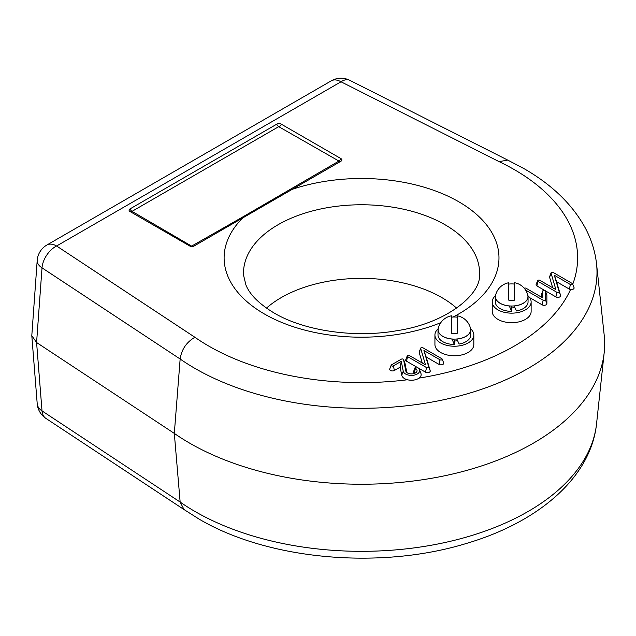 <?xml version="1.0" encoding="UTF-8"?>
<svg xmlns="http://www.w3.org/2000/svg" width="636" height="636" viewBox="0 0 636 636"><rect width="100%" height="100%" fill="white"/><g stroke="black" fill="none" stroke-linecap="round" stroke-linejoin="round"><path stroke-width="0.95" d="M514.095 305.916A16.274 9.397 0 0 0 527.824 295.43A16.536 16.536 0 0 0 514.596 282.734L514.596 300.16A14.223 8.212 180 0 1 511.686 300.335A14.223 8.212 180 0 1 508.768 300.16L508.768 282.734A16.536 16.536 0 0 0 495.539 295.438A16.274 9.397 0 0 0 509.269 305.916A16.274 9.397 0 0 0 511.686 306.019A16.274 9.397 0 0 0 514.095 305.916L516.456 310.956A16.369 9.453 180 0 0 528.055 301.917L528.055 296.622A16.369 9.453 180 0 1 514.095 305.972M508.768 284.085A14.223 8.212 180 0 1 511.686 283.91A14.223 8.212 180 0 1 514.596 284.085M456.791 338.996A16.274 9.397 0 0 0 470.521 328.518A16.536 16.536 0 0 0 457.292 315.822L457.292 333.248A14.223 8.212 180 0 1 454.374 333.423A14.223 8.212 180 0 1 451.457 333.248L451.457 315.822A16.536 16.536 0 0 0 438.236 328.526A16.274 9.397 0 0 0 451.965 338.996A16.274 9.397 0 0 0 454.374 339.107A16.274 9.397 0 0 0 456.791 338.996L459.152 344.044A16.369 9.453 180 0 0 470.751 335.005L470.751 329.71A16.369 9.453 180 0 1 456.791 339.06M451.457 317.173A14.223 8.212 180 0 1 454.374 316.998A14.223 8.212 180 0 1 457.292 317.173M403.176 359.165A1.304 0.747 0 0 0 401.332 359.165L391.522 364.825A1.304 0.747 0 0 0 391.172 365.199A1.304 0.747 0 0 0 391.816 366.018A1.304 0.747 0 0 0 393.366 365.891L401.268 361.328L403.24 371.201A8.236 4.754 0 0 0 412.788 375.343A8.236 4.754 0 0 0 419.466 369.627A8.236 4.754 0 0 0 417.248 367.29A1.304 0.747 0 0 0 415.968 367.099A1.304 0.747 0 0 0 415.062 367.656A1.304 0.747 0 0 0 415.411 368.355A5.637 3.252 180 0 1 416.922 371.36A5.637 3.252 180 0 1 413.002 373.777A5.637 3.252 180 0 1 407.438 372.95A5.637 3.252 180 0 1 405.919 371.36A5.637 3.252 180 0 1 405.824 371.026L403.55 359.61A1.304 0.747 0 0 0 403.526 359.531A1.304 0.747 0 0 0 403.176 359.165M415.062 367.656L413.607 371.44A2.79 1.606 0 0 0 414.354 372.927A4.15 2.393 180 0 1 414.823 373.252M456.632 308.134A113.454 65.5 0 0 0 441.774 297.553A113.454 65.5 0 0 0 266.46 308.134M189.631 443.125A243.119 140.365 0 0 0 447.585 475.148A243.119 140.365 0 0 0 604.2 352.551A243.119 140.365 0 0 0 604.2 335.188L596.552 263.94A235.455 135.937 180 0 1 458.341 396.268A235.455 135.937 180 0 1 195.053 368.467A235.455 135.937 180 0 1 180.147 359.014L174.312 433.402A243.119 140.365 0 0 0 189.631 443.125M184.058 509.571L180.147 502.058L174.312 433.402L36.586 342.518L31.8 335.649L37.198 260.466A19.446 10.208 4.2 0 0 42.016 267.851L36.586 342.518L42.016 410.904A19.446 11.949 123.4 0 0 45.879 418.385L183.979 509.523M194.902 337.271C186.491 342.16 181.57 349.41 180.147 359.014L42.016 267.851A19.446 11.949 -56.6 0 1 56.596 245.997L194.902 337.271A216.081 124.751 0 0 0 208.751 346.064A216.081 124.751 0 0 0 407.469 379.756A9.723 5.613 0 0 0 419.052 378.102A9.723 5.613 0 0 0 420.921 373.411L419.466 369.627M434.929 335.005L434.929 344.529A19.446 11.225 0 0 0 440.629 352.471A19.446 11.225 0 0 0 461.823 354.904A19.446 11.225 0 0 0 473.828 344.529L473.828 335.005A19.446 11.225 180 0 1 461.823 345.38A19.446 11.225 180 0 1 440.629 342.939A19.446 11.225 180 0 1 434.929 335.005A19.446 11.225 180 0 1 438.069 328.884M470.688 328.884A19.446 11.225 180 0 1 473.828 335.005M492.232 301.917L492.232 311.449A19.446 11.225 0 0 0 497.932 319.383A19.446 11.225 0 0 0 519.127 321.824A19.446 11.225 0 0 0 531.132 311.449L531.132 301.917A19.446 11.225 180 0 1 519.127 312.292A19.446 11.225 180 0 1 497.932 309.859A19.446 11.225 180 0 1 492.232 301.917A19.446 11.225 180 0 1 495.372 295.796M527.991 295.796A19.446 11.225 180 0 1 531.132 301.917M438.975 364.38A2.79 1.606 0 0 0 442.29 364.651A2.79 1.606 0 0 0 443.666 362.894L442.219 359.109A1.304 0.747 0 0 0 441.869 358.744L422.884 347.781A1.304 0.747 0 0 0 421.604 347.59A1.304 0.747 0 0 0 420.698 348.154A1.304 0.747 0 0 0 420.682 348.441L425.5 364.857L409.409 355.564A1.304 0.747 0 0 0 408.121 355.373A1.304 0.747 0 0 0 407.215 355.937A1.304 0.747 0 0 0 407.573 356.629L426.549 367.584A1.304 0.747 0 0 0 428.068 367.719A1.304 0.747 0 0 0 428.751 366.932L423.934 350.515L426.176 356.995L438.975 364.38L440.025 359.801A1.304 0.747 0 0 0 441.575 359.928A1.304 0.747 0 0 0 442.219 359.109M418.202 367.95L425.5 372.163A2.79 1.606 0 0 0 428.743 372.458A2.79 1.606 0 0 0 430.214 370.756L426.176 356.995M407.215 355.937L405.768 359.722A2.79 1.606 0 0 0 406.515 361.208L416.747 367.107M420.698 348.154L419.243 351.939A2.79 1.606 0 0 0 419.219 352.551L422.288 362.997M529.661 297.632L542.118 304.827A2.79 1.606 0 0 0 545.163 305.177A2.79 1.606 0 0 0 546.88 303.69L546.88 295.009A2.79 1.606 0 0 0 546.817 294.659L545.362 290.875A1.304 0.747 0 0 0 544.09 290.286A1.304 0.747 0 0 0 542.826 290.875A1.304 0.747 0 0 0 542.794 291.042L542.794 297.91L526.036 288.235A1.304 0.747 0 0 0 524.215 288.219M542.826 290.875L541.371 294.659A2.79 1.606 0 0 0 541.308 295.009L541.308 297.052M292.306 189.305L340.92 161.242A3.244 1.868 180 0 0 341.58 160.685A3.244 1.868 180 0 0 340.92 158.595L281.319 124.187A3.244 1.868 180 0 0 276.74 124.187L130.038 208.886A3.244 1.868 180 0 0 129.37 210.969A3.244 1.868 180 0 0 130.038 211.534L189.631 245.941A3.244 1.868 180 0 0 194.219 245.941L292.306 189.305A137.432 79.349 180 0 1 458.723 201.739A137.432 79.349 180 0 1 453.094 317.03M391.172 365.199L389.725 368.983A2.79 1.606 0 0 0 391.1 370.74A2.79 1.606 0 0 0 394.415 370.47L400.147 367.163L401.761 375.264A9.723 5.613 0 0 0 407.469 379.756M406.833 372.537L405.021 363.482A2.79 1.606 0 0 0 404.973 363.315A2.79 1.606 0 0 0 404.901 363.164M569.355 289.11A2.79 1.606 0 0 0 570.548 289.515A2.79 1.606 0 0 0 574.046 287.623L572.591 283.839A1.304 0.747 0 0 0 572.241 283.465L553.264 272.51A1.304 0.747 0 0 0 551.984 272.319A1.304 0.747 0 0 0 551.078 272.876A1.304 0.747 0 0 0 551.062 273.17L555.88 289.587L539.789 280.293A1.304 0.747 0 0 0 538.501 280.102A1.304 0.747 0 0 0 537.595 280.659A1.304 0.747 0 0 0 537.945 281.358L556.929 292.314A1.304 0.747 0 0 0 558.44 292.449A1.304 0.747 0 0 0 559.131 291.654L554.306 275.237L556.556 281.716L569.355 289.11L570.405 284.531A1.304 0.747 0 0 0 571.947 284.658A1.304 0.747 0 0 0 572.591 283.839M545.322 290.795L555.872 296.893A2.79 1.606 0 0 0 559.124 297.179A2.79 1.606 0 0 0 560.594 295.486L556.556 281.716M537.595 280.659L536.148 284.443A2.79 1.606 0 0 0 536.895 285.93L544.511 290.326M551.078 272.876L549.623 276.668A2.79 1.606 0 0 0 549.599 277.28L552.66 287.726M572.742 284.22A216.081 124.751 0 0 0 514.341 169.637A216.081 124.751 0 0 0 499.101 161.639L507.727 160.089M240.837 218.053L338.932 161.067L278.719 126.659L132.026 211.359L191.619 246.116L240.837 218.053A3.244 1.868 60 0 0 241.99 218.363M525.622 290.119L543.176 300.256A1.304 0.747 0 0 0 544.591 300.415A1.304 0.747 0 0 0 545.394 299.723L545.394 291.042A1.304 0.747 0 0 0 545.362 290.875M554.306 275.237L570.405 284.531M423.934 350.515L440.025 359.801M401.268 361.328L400.147 367.163M451.965 338.996L454.327 344.45L454.327 340.713L453.611 339.091M454.327 344.45A16.369 9.453 180 0 1 438.005 335.005L438.005 329.71A16.369 9.453 180 0 1 438.57 327.254M451.965 339.06A16.369 9.453 180 0 1 438.005 329.71M470.187 327.254A16.369 9.453 180 0 1 470.751 329.71M457.562 340.705A10.375 5.986 180 0 1 454.327 340.991M509.269 305.916L511.63 311.37L511.63 307.625L510.915 306.011M511.63 311.37A16.369 9.453 180 0 1 495.309 301.917L495.309 296.622A16.369 9.453 180 0 1 495.873 294.174M509.269 305.972A16.369 9.453 180 0 1 495.309 296.622M527.49 294.174A16.369 9.453 180 0 1 528.055 296.622M514.866 307.617A10.375 5.986 180 0 1 511.63 307.904M415.411 368.355L414.354 372.927M183.899 509.46L199.028 519.063C268.432 560.085 380.527 569.904 466.617 543.383C538.135 522.299 590.868 477.747 596.552 423.807A235.455 135.937 180 0 1 444.874 542.532A235.455 135.937 180 0 1 195.053 511.519A235.455 135.937 180 0 1 180.147 502.058L42.016 410.904A19.446 12.164 -4.5 0 1 37.206 403.693A19.446 19.446 0 0 0 45.879 418.385M440.788 322.683A137.432 79.349 180 0 1 264.361 313.953A137.432 79.349 180 0 1 242.825 217.878M479.472 275.428A118.01 68.132 0 0 0 444.993 224.723A118.01 68.132 0 0 0 314.375 210.444A118.01 68.132 0 0 0 243.612 275.428L245.886 284.841C249.598 294.428 258.995 303.817 274.092 312.992C303.698 330.601 353.648 338.28 396.363 330.8C447.275 323.279 480.689 294.102 479.472 275.428M419.052 378.102A216.081 124.751 0 0 0 570.548 289.515M499.101 161.639L341.007 81.79L56.596 245.997A19.446 11.225 60 0 0 46.873 245.027A19.446 19.446 0 0 0 37.198 260.466M341.007 81.79A19.446 10.454 -63.2 0 1 349.776 80.311A19.446 19.446 0 0 0 331.284 80.828A19.446 11.225 60 0 1 341.007 81.79M279.331 126.659A3.244 1.868 120 0 0 281.319 124.187M340.92 158.595A3.244 1.868 -60 0 1 338.932 161.067M278.719 126.659A3.244 1.868 60 0 1 276.74 124.187M340.077 161.727A3.244 1.868 60 0 1 338.932 161.425M132.026 211.359A3.244 1.868 60 0 1 130.038 208.886M291.471 189.79A3.244 1.868 60 0 1 290.326 189.488M132.026 211.709A3.244 1.868 -60 0 1 130.873 212.019M191.619 246.116A3.244 1.868 -60 0 1 190.919 246.394M192.931 246.394A3.244 1.868 60 0 1 192.231 246.116M543.176 300.256L542.118 304.827M545.394 299.723L546.88 303.69M545.394 291.042L546.88 295.009M542.794 291.042L541.308 295.009M551.062 273.17L549.599 277.28M537.945 281.358L536.895 285.93M556.929 292.314L555.872 296.893M559.131 291.654L560.594 295.486M420.682 348.441L419.219 352.551M407.573 356.629L406.515 361.208M426.549 367.584L425.5 372.163M428.751 366.932L430.214 370.756M403.24 371.201L401.761 375.264M405.824 371.026L406.07 371.67M403.55 359.61L405.021 363.482M393.366 365.891L394.415 370.47M596.552 423.807L604.2 352.551M596.552 263.94C595.145 251.244 591.273 239.049 584.937 227.346C572.05 204.148 551.762 184.591 524.064 168.675L507.623 160.034M507.679 160.065L349.776 80.311M46.873 245.027L331.284 80.828M31.8 335.649L37.206 403.693M403.526 359.531L404.973 363.315"/></g></svg>
